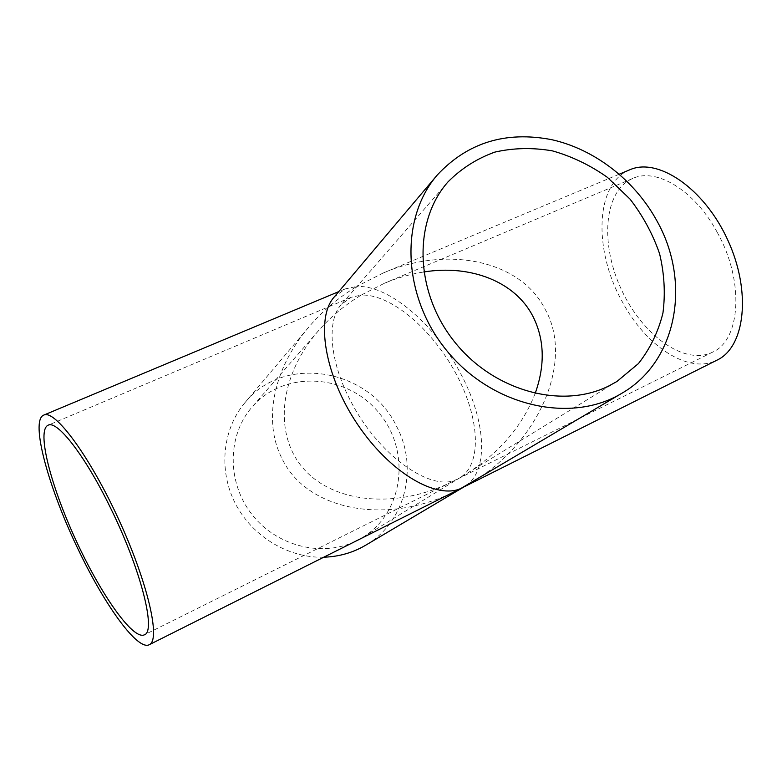 <?xml version="1.0" encoding="UTF-8"?>
<svg xmlns="http://www.w3.org/2000/svg" width="782" height="782" viewBox="0 0 782 782"><rect width="100%" height="100%" fill="white"/><g stroke="black" fill="none" stroke-linecap="round" stroke-linejoin="round"><path stroke-width="0.59" stroke-dasharray="3.91 2.93" d="M349.798 399.358C329.232 359.671 326.817 320.053 341.363 304.423L351.098 297.326L361.196 295.078C344.745 305.058 330.463 316.984 318.352 330.864C279.311 375.78 273.27 433.599 303.054 468.135C332.624 502.787 395.575 509.805 451.937 481.82L456.395 479.522C431.341 492.367 377.423 454.948 349.798 399.358M535.142 393.532C522.2 426.395 499.19 453.208 466.111 473.97L460.168 477.616C483.09 463.071 478.985 415.682 455.447 372.682C432.114 329.593 391.078 293.817 361.196 295.078L384.294 283.319C397.236 277.864 410.384 274.091 423.756 271.989M717.202 232.303C694.787 190.407 656.264 167.377 632.755 178.452C603.831 190.798 599.941 243.466 621.133 288.969C641.836 334.696 684.328 366.064 712.539 352.174C740.71 340.258 744.689 280.953 717.202 232.303M356.836 540.636L362.594 537.439C404.372 512.151 411.097 449.992 378.332 412.134C346.406 373.561 283.993 369.915 252.146 406.943C227.249 435.163 226.653 482.338 251.931 514.448C276.984 546.735 323.171 557.791 356.836 540.636M469.542 483.608C537.508 445.095 575.044 362.056 545.093 309.183C520.216 259.956 446.62 245.313 383.004 273.094L356.748 286.456C390.335 284.922 436.815 326.905 461.458 375.145C485.866 421.146 489.61 471.898 464.293 486.727L462.504 487.704M629.725 169.821C595.102 183.516 593.401 249.751 621.798 300.826C645.297 345.82 688.58 374.92 717.104 360.091M457.069 490.422C386.161 526.833 306.202 509.972 281.921 458.369C262.84 421.254 273.035 369.055 308.489 327.443C321.979 311.519 338.068 297.864 356.748 286.456L345.204 288.92L334.139 297.092M323.836 557.204C288.216 558.24 251.863 536.247 235.059 502.973C218.237 469.699 222.675 428.937 244.962 402.652C284.14 353.562 369.397 368.664 396.562 426.327C418.683 467.538 405.447 522.435 365.634 545.24M351.098 297.326L48.073 425.232M451.937 481.82L144.347 634.847M632.755 178.452L384.294 283.319M712.539 352.174L458.144 478.731M318.352 330.864L252.146 406.943M460.168 477.616L362.594 537.439M447.969 181.923L341.363 304.423M616.89 381.518L466.111 473.97M619.305 174.181L383.004 273.094M345.204 288.92L338.753 291.618M308.489 327.443L244.962 402.652M464.293 486.727L463.413 487.245"/><path stroke-width="1.17" d="M110.604 508.114C140.819 569.257 156.459 631.582 144.347 634.847C132.823 640.253 100.428 593.792 75.61 539.502C50.595 485.299 36.471 430.452 48.073 425.232C57.194 419.895 85.306 455.906 110.604 508.114M423.756 271.989C470.637 264.336 515.006 281.608 532.816 316.143C544.516 339.271 545.298 365.067 535.142 393.532M608.826 385.956C561.535 409.729 492.846 390.873 453.883 340.991C414.587 291.354 413.131 221.208 447.969 181.923C461.331 168.472 476.952 158.541 494.82 152.109C513.491 147.876 532.689 147.466 552.405 150.867C571.906 156.39 590.224 165.207 607.37 177.328L630.038 199.117C642.97 215.9 652.823 234.121 659.597 253.769C664.368 273.788 665.482 293.543 662.941 313.044C658.258 331.9 650.096 348.743 638.435 363.571L616.89 381.518L608.826 385.956M619.305 174.181L629.725 169.821C657.848 157.084 704.152 188.169 727.749 240.006C751.688 291.686 745.09 347.052 717.104 360.091L460.979 488.408L621.856 393.268C571.71 423.736 494.126 407.051 448.506 352.741C402.495 298.773 398.859 219.498 437.206 175.08C467.509 142.568 505.729 130.78 551.848 139.704C594.946 149.391 634.837 180.447 656.958 220.954C691.366 281.95 677.486 361.313 621.856 393.268M79.539 552.18C105.609 606.5 137.788 650.937 149.254 644.71C160.945 640.223 148.013 583.059 118.815 519.659C89.754 456.189 54.818 409.142 43.792 415.086C29.628 420.315 49.071 490.05 79.539 552.18M437.206 175.08L334.139 297.092C315.42 317.815 324.374 375.301 357.56 424.372C390.55 473.579 437.03 499.698 460.979 488.408L149.254 644.71M463.413 487.245L365.634 545.24C352.956 552.698 339.017 556.686 323.836 557.204M338.753 291.618L43.792 415.086"/></g></svg>
